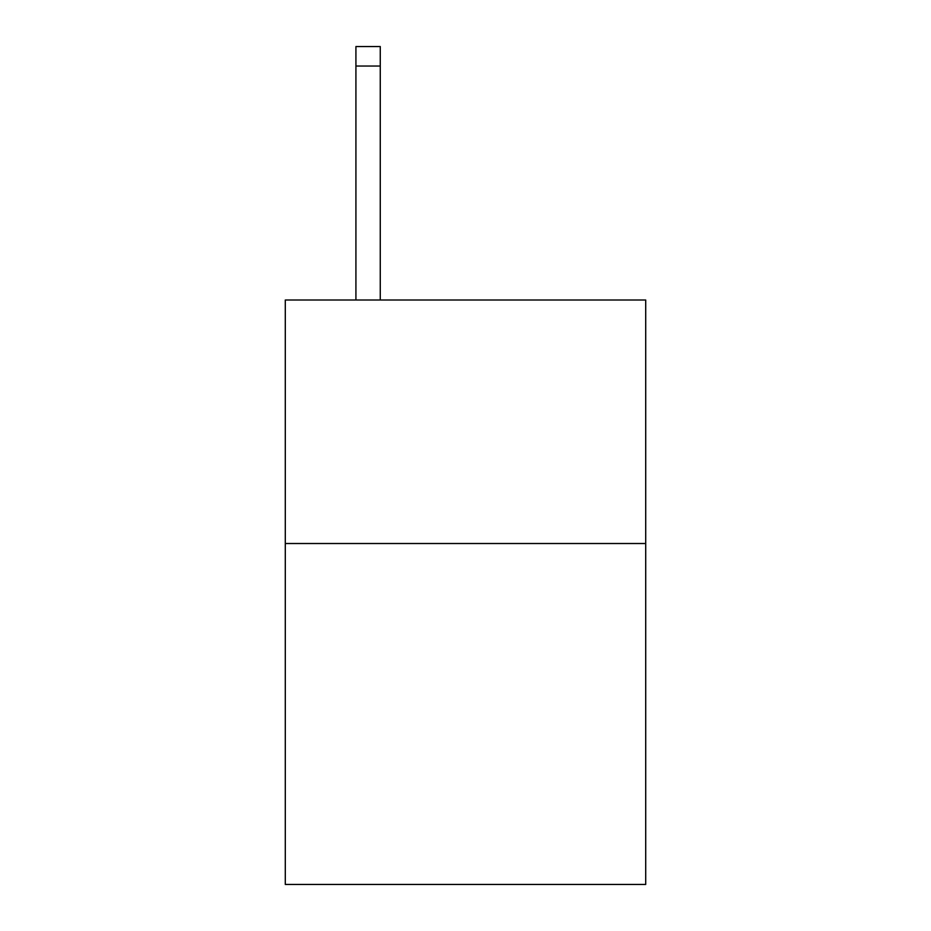<?xml version="1.0" encoding="UTF-8"?>
<svg xmlns="http://www.w3.org/2000/svg" width="931" height="931" viewBox="0 0 931 931"><rect width="100%" height="100%" fill="white"/><g stroke="black" fill="none" stroke-linecap="round" stroke-linejoin="round"><path stroke-width="1.4" d="M645.707 543.518L645.707 884.45L285.293 884.45L285.293 300.003L645.707 300.003L645.707 543.518L285.293 543.518M380.267 300.003L380.267 66.031L355.921 66.031L355.921 46.55L380.267 46.55L380.267 66.031M355.921 300.003L355.921 66.031"/></g></svg>
